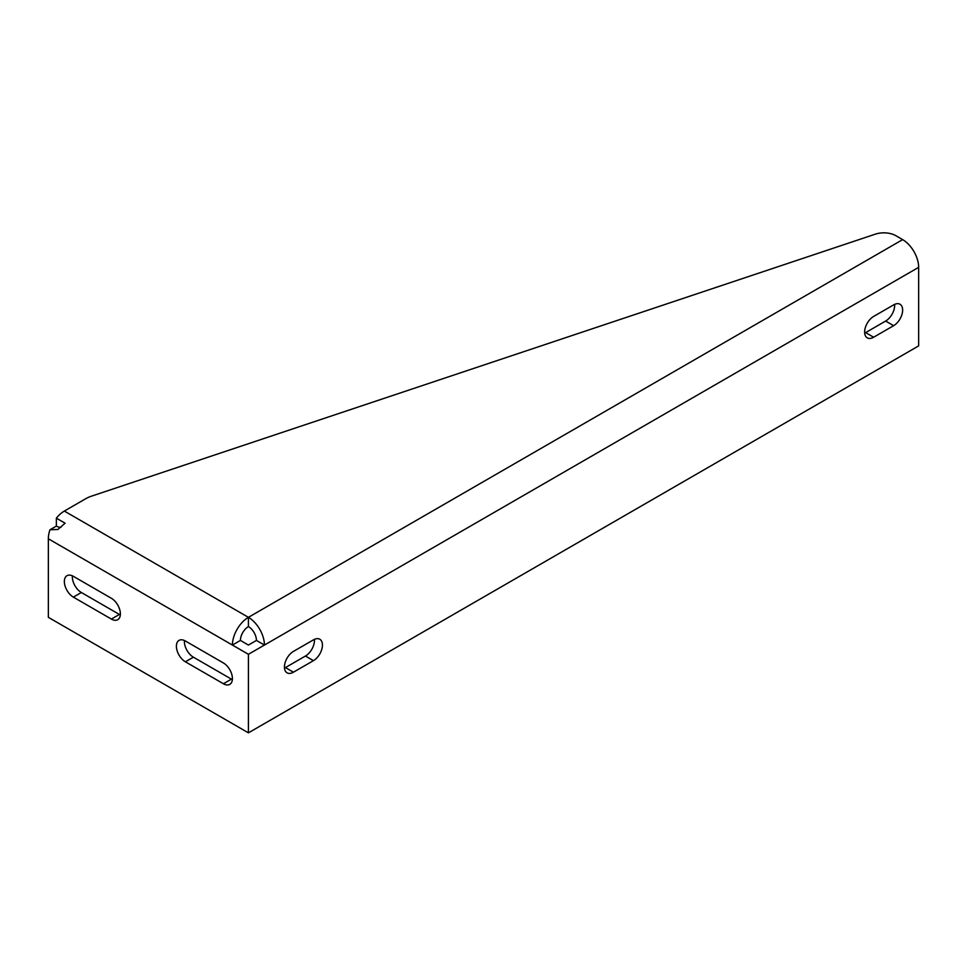 <?xml version="1.0" encoding="UTF-8"?>
<svg xmlns="http://www.w3.org/2000/svg" width="967" height="967" viewBox="0 0 967 967"><rect width="100%" height="100%" fill="white"/><g stroke="black" fill="none" stroke-linecap="round" stroke-linejoin="round"><path stroke-width="1.45" d="M185.398 661.803L223.413 683.754A12.728 7.349 -120 0 0 229.771 684.382A12.728 7.349 -120 0 0 231.729 674.18A12.728 7.349 -120 0 0 223.413 662.963L185.398 641.012A12.728 7.349 -120 0 0 179.028 640.384A12.728 7.349 -120 0 0 177.082 650.586A12.728 7.349 -120 0 0 185.398 661.803L193.4 657.185A12.728 7.349 60 0 1 184.443 640.529M232.358 679.62A12.728 7.349 60 0 1 231.415 679.136L193.4 657.185M73.359 597.122L111.374 619.073A12.728 7.349 -120 0 0 117.732 619.702A12.728 7.349 -120 0 0 119.69 609.5A12.728 7.349 -120 0 0 111.374 598.283L73.359 576.332A12.728 7.349 -120 0 0 66.989 575.703A12.728 7.349 -120 0 0 65.043 585.905A12.728 7.349 -120 0 0 73.359 597.122L81.361 592.505A12.728 7.349 60 0 1 72.404 575.836M120.319 614.939A12.728 7.349 60 0 1 119.376 614.444L81.361 592.505M248.422 626.58A11.314 6.539 60 0 1 256.424 640.432L248.422 645.062L240.42 640.432A11.314 6.539 -60 0 1 248.422 626.58L248.422 617.333L64.354 511.072A22.64 13.067 120 0 0 56.352 518.167L56.352 526.084L49.958 529.771L57.947 529.469L65.091 523.207L56.352 518.167M60.921 527.281A12.728 7.349 60 0 1 56.352 526.084M49.958 529.771A22.64 13.067 120 0 0 48.35 538.788L48.35 617.333L248.422 732.841L918.65 345.896L918.65 267.339A22.64 13.067 -120 0 0 902.646 239.623L895.865 235.706A16.971 9.803 0 0 0 875.353 234.159L91.575 496.131A28.297 16.33 0 0 0 85.737 498.718L64.354 511.072M314.396 639.368A12.728 7.349 -60 0 1 305.439 656.037L285.434 667.581A12.728 7.349 -60 0 1 284.479 668.076M313.441 660.654A12.728 7.349 120 0 0 321.757 649.437A12.728 7.349 120 0 0 319.811 639.235A12.728 7.349 120 0 0 313.441 639.864L293.436 651.407A12.728 7.349 120 0 0 285.12 662.637A12.728 7.349 120 0 0 287.066 672.839A12.728 7.349 120 0 0 293.436 672.198L313.441 660.654L305.439 656.037M894.596 304.4A12.728 7.349 -60 0 1 885.639 321.056L865.634 332.612A12.728 7.349 -60 0 1 864.679 333.095M893.641 325.674A12.728 7.349 120 0 0 901.957 314.456A12.728 7.349 120 0 0 900.011 304.254A12.728 7.349 120 0 0 893.641 304.883L873.636 316.439A12.728 7.349 120 0 0 865.32 327.656A12.728 7.349 120 0 0 867.266 337.858A12.728 7.349 120 0 0 873.636 337.229L893.641 325.674L885.639 321.056M48.35 538.788L232.418 645.062A22.64 13.067 -60 0 1 248.422 617.333A22.64 13.067 -120 0 1 264.426 645.062L918.65 267.339M256.424 640.432L264.426 645.062L248.422 654.296L232.418 645.062L240.42 640.432M248.422 654.296L248.422 732.841M231.415 679.136L223.413 683.754M119.376 614.444L111.374 619.073M902.646 239.623L248.422 617.333M285.434 667.581L293.436 672.198M865.634 332.612L873.636 337.229"/></g></svg>
